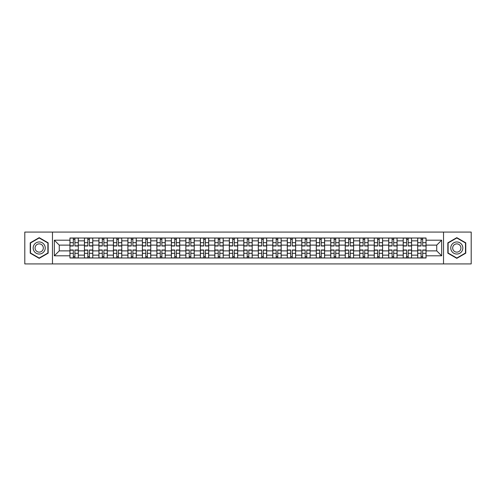 <?xml version="1.0" encoding="UTF-8"?>
<svg xmlns="http://www.w3.org/2000/svg" width="496" height="496" viewBox="0 0 496 496"><rect width="100%" height="100%" fill="white"/><g stroke="black" fill="none" stroke-linecap="round" stroke-linejoin="round"><path stroke-width="0.74" d="M443.523 263.928L471.2 263.928L471.2 232.072L24.8 232.072L24.8 263.928L443.523 263.928L443.523 232.072M84.432 257.982L84.432 240.845L78.3 240.845L78.3 257.982M78.3 240.845L78.3 238.018M84.432 240.845L84.432 238.018M92.789 238.018L92.789 257.982M98.921 257.982L98.921 238.018M107.279 238.018L107.279 257.982M113.41 257.982L113.41 238.018M121.768 238.018L121.768 257.982M127.9 257.982L127.9 238.018M136.264 238.018L136.264 257.982M142.389 257.982L142.389 238.018M150.753 238.018L150.753 257.982M156.879 257.982L156.879 238.018M165.242 238.018L165.242 257.982M171.368 257.982L171.368 238.018M179.732 238.018L179.732 257.982M185.864 257.982L185.864 238.018M194.221 238.018L194.221 257.982M200.353 257.982L200.353 238.018M208.711 238.018L208.711 257.982M214.842 257.982L214.842 238.018M223.2 238.018L223.2 257.982M229.332 257.982L229.332 238.018M237.689 238.018L237.689 257.982M243.821 257.982L243.821 238.018M252.179 238.018L252.179 257.982M258.311 257.982L258.311 238.018M266.668 238.018L266.668 257.982M272.8 257.982L272.8 238.018M281.158 238.018L281.158 257.982M287.289 257.982L287.289 238.018M295.647 238.018L295.647 257.982M301.779 257.982L301.779 238.018M310.136 238.018L310.136 257.982M316.268 257.982L316.268 238.018M324.632 238.018L324.632 257.982M330.758 257.982L330.758 238.018M339.121 238.018L339.121 257.982M345.247 257.982L345.247 238.018M353.611 238.018L353.611 257.982M359.736 257.982L359.736 238.018M368.1 238.018L368.1 257.982M374.232 257.982L374.232 238.018M382.59 238.018L382.59 257.982M388.721 257.982L388.721 238.018M397.079 238.018L397.079 257.982M403.211 257.982L403.211 238.018M411.568 238.018L411.568 257.982M417.7 257.982L417.7 238.018M417.7 250.877L411.568 250.877M403.211 250.877L397.079 250.877M388.721 250.877L382.59 250.877M374.232 250.877L368.1 250.877M359.736 250.877L353.611 250.877M345.247 250.877L339.121 250.877M330.758 250.877L324.632 250.877M316.268 250.877L310.136 250.877M301.779 250.877L295.647 250.877M287.289 250.877L281.158 250.877M272.8 250.877L266.668 250.877M258.311 250.877L252.179 250.877M243.821 250.877L237.689 250.877M229.332 250.877L223.2 250.877M214.842 250.877L208.711 250.877M200.353 250.877L194.221 250.877M185.864 250.877L179.732 250.877M171.368 250.877L165.242 250.877M156.879 250.877L150.753 250.877M142.389 250.877L136.264 250.877M127.9 250.877L121.768 250.877M113.41 250.877L107.279 250.877M98.921 250.877L92.789 250.877M84.432 250.877L78.3 250.877M417.7 245.123L411.568 245.123M403.211 245.123L397.079 245.123M388.721 245.123L382.59 245.123M374.232 245.123L368.1 245.123M359.736 245.123L353.611 245.123M345.247 245.123L339.121 245.123M330.758 245.123L324.632 245.123M316.268 245.123L310.136 245.123M301.779 245.123L295.647 245.123M287.289 245.123L281.158 245.123M272.8 245.123L266.668 245.123M258.311 245.123L252.179 245.123M243.821 245.123L237.689 245.123M229.332 245.123L223.2 245.123M214.842 245.123L208.711 245.123M200.353 245.123L194.221 245.123M185.864 245.123L179.732 245.123M171.368 245.123L165.242 245.123M156.879 245.123L150.753 245.123M142.389 245.123L136.264 245.123M127.9 245.123L121.768 245.123M113.41 245.123L107.279 245.123M98.921 245.123L92.789 245.123M84.432 245.123L78.3 245.123M59.26 250.877L69.942 250.877L69.942 245.123L59.26 245.123L59.26 250.877L54.337 255.8L54.337 240.2L69.942 240.2L69.942 245.123M426.058 245.123L426.058 250.877L436.74 250.877L436.74 245.123L426.058 245.123L426.058 238.018L69.942 238.018L69.942 240.2M426.058 240.2L441.663 240.2L441.663 255.8L426.058 255.8L426.058 250.877M69.942 250.877L69.942 257.982L426.058 257.982L426.058 255.8M69.942 255.8L54.337 255.8M52.477 263.928L52.477 232.072M48.162 242.823L39.196 237.652L30.231 242.823L30.231 253.177L39.196 258.348L48.162 253.177L48.162 242.823M465.769 242.823L456.804 237.652L447.838 242.823L447.838 253.177L456.804 258.348L465.769 253.177L465.769 242.823M74.908 256.593L73.334 256.593M73.334 239.407L74.908 239.407M89.398 256.593L87.823 256.593M87.823 239.407L89.398 239.407M103.893 256.593L102.312 256.593M102.312 239.407L103.893 239.407M118.383 256.593L116.802 256.593M116.802 239.407L118.383 239.407M132.872 256.593L131.291 256.593M131.291 239.407L132.872 239.407M147.362 256.593L145.781 256.593M145.781 239.407L147.362 239.407M161.851 256.593L160.27 256.593M160.27 239.407L161.851 239.407M176.34 256.593L174.759 256.593M174.759 239.407L176.34 239.407M190.83 256.593L189.249 256.593M189.249 239.407L190.83 239.407M205.319 256.593L203.738 256.593M203.738 239.407L205.319 239.407M219.809 256.593L218.234 256.593M218.234 239.407L219.809 239.407M234.298 256.593L232.723 256.593M232.723 239.407L234.298 239.407M248.787 256.593L247.213 256.593M247.213 239.407L248.787 239.407M263.277 256.593L261.702 256.593M261.702 239.407L263.277 239.407M277.766 256.593L276.191 256.593M276.191 239.407L277.766 239.407M292.262 256.593L290.681 256.593M290.681 239.407L292.262 239.407M306.751 256.593L305.17 256.593M305.17 239.407L306.751 239.407M321.241 256.593L319.66 256.593M319.66 239.407L321.241 239.407M335.73 256.593L334.149 256.593M334.149 239.407L335.73 239.407M350.219 256.593L348.638 256.593M348.638 239.407L350.219 239.407M364.709 256.593L363.128 256.593M363.128 239.407L364.709 239.407M379.198 256.593L377.617 256.593M377.617 239.407L379.198 239.407M393.688 256.593L392.107 256.593M392.107 239.407L393.688 239.407M408.177 256.593L406.602 256.593M406.602 239.407L408.177 239.407M422.666 256.593L421.092 256.593M421.092 239.407L422.666 239.407M54.337 240.2L59.26 245.123M436.74 250.877L441.663 255.8M436.74 245.123L441.663 240.2M74.908 246.004L74.908 238.105L78.256 238.105L78.256 246.004L74.908 246.004M73.334 239.314L74.908 239.314M76.26 238.105L69.986 238.105L69.986 246.004L73.334 246.004L73.334 238.105L71.982 238.105M73.334 249.996L73.334 257.895L69.986 257.895L69.986 249.996L73.334 249.996M74.908 256.686L73.334 256.686M71.982 257.895L78.256 257.895L78.256 249.996L74.908 249.996L74.908 257.895L76.26 257.895M89.398 246.004L89.398 238.105L92.746 238.105L92.746 246.004L89.398 246.004M87.823 239.314L89.398 239.314M90.749 238.105L84.475 238.105L84.475 246.004L87.823 246.004L87.823 238.105L86.478 238.105M103.893 246.004L103.893 238.105L107.235 238.105L107.235 246.004L103.893 246.004M102.312 239.314L103.893 239.314M105.239 238.105L98.971 238.105L98.971 246.004L102.312 246.004L102.312 238.105L100.967 238.105M118.383 246.004L118.383 238.105L121.725 238.105L121.725 246.004L118.383 246.004M116.802 239.314L118.383 239.314M119.728 238.105L113.46 238.105L113.46 246.004L116.802 246.004L116.802 238.105L115.456 238.105M33.97 251.019A6.039 6.039 0 0 0 42.216 253.227A6.039 6.039 0 0 0 44.423 244.981A6.039 6.039 0 0 0 36.177 242.773A6.039 6.039 0 0 0 33.97 251.019M35.619 250.065A4.135 4.135 0 0 0 41.261 251.577A4.135 4.135 0 0 0 42.774 245.935A4.135 4.135 0 0 0 37.132 244.423A4.135 4.135 0 0 0 35.619 250.065M39.196 237.975L47.883 242.984L47.883 253.016L39.196 258.025L30.51 253.016L30.51 242.984L39.196 237.975M451.577 251.019A6.039 6.039 0 0 0 459.823 253.227A6.039 6.039 0 0 0 462.03 244.981A6.039 6.039 0 0 0 453.784 242.773A6.039 6.039 0 0 0 451.577 251.019M453.226 250.065A4.135 4.135 0 0 0 458.868 251.577A4.135 4.135 0 0 0 460.381 245.935A4.135 4.135 0 0 0 454.739 244.423A4.135 4.135 0 0 0 453.226 250.065M456.804 237.975L465.49 242.984L465.49 253.016L456.804 258.025L448.117 253.016L448.117 242.984L456.804 237.975M87.823 249.996L87.823 257.895L84.475 257.895L84.475 249.996L87.823 249.996M89.398 256.686L87.823 256.686M86.478 257.895L92.746 257.895L92.746 249.996L89.398 249.996L89.398 257.895L90.749 257.895M102.312 249.996L102.312 257.895L98.971 257.895L98.971 249.996L102.312 249.996M103.893 256.686L102.312 256.686M100.967 257.895L107.235 257.895L107.235 249.996L103.893 249.996L103.893 257.895L105.239 257.895M116.802 249.996L116.802 257.895L113.46 257.895L113.46 249.996L116.802 249.996M118.383 256.686L116.802 256.686M115.456 257.895L121.725 257.895L121.725 249.996L118.383 249.996L118.383 257.895L119.728 257.895M132.872 246.004L132.872 238.105L136.214 238.105L136.214 246.004L132.872 246.004M131.291 239.314L132.872 239.314M134.218 238.105L127.949 238.105L127.949 246.004L131.291 246.004L131.291 238.105L129.946 238.105M147.362 246.004L147.362 238.105L150.703 238.105L150.703 246.004L147.362 246.004M145.781 239.314L147.362 239.314M148.707 238.105L142.439 238.105L142.439 246.004L145.781 246.004L145.781 238.105L144.435 238.105M131.291 249.996L131.291 257.895L127.949 257.895L127.949 249.996L131.291 249.996M132.872 256.686L131.291 256.686M129.946 257.895L136.214 257.895L136.214 249.996L132.872 249.996L132.872 257.895L134.218 257.895M145.781 249.996L145.781 257.895L142.439 257.895L142.439 249.996L145.781 249.996M147.362 256.686L145.781 256.686M144.435 257.895L150.703 257.895L150.703 249.996L147.362 249.996L147.362 257.895L148.707 257.895M161.851 246.004L161.851 238.105L165.193 238.105L165.193 246.004L161.851 246.004M160.27 239.314L161.851 239.314M163.196 238.105L156.928 238.105L156.928 246.004L160.27 246.004L160.27 238.105L158.925 238.105M176.34 246.004L176.34 238.105L179.682 238.105L179.682 246.004L176.34 246.004M174.759 239.314L176.34 239.314M177.686 238.105L171.418 238.105L171.418 246.004L174.759 246.004L174.759 238.105L173.414 238.105M190.83 246.004L190.83 238.105L194.172 238.105L194.172 246.004L190.83 246.004M189.249 239.314L190.83 239.314M192.175 238.105L185.907 238.105L185.907 246.004L189.249 246.004L189.249 238.105L187.903 238.105M205.319 246.004L205.319 238.105L208.661 238.105L208.661 246.004L205.319 246.004M203.738 239.314L205.319 239.314M206.665 238.105L200.396 238.105L200.396 246.004L203.738 246.004L203.738 238.105L202.393 238.105M219.809 246.004L219.809 238.105L223.157 238.105L223.157 246.004L219.809 246.004M218.234 239.314L219.809 239.314M221.154 238.105L214.886 238.105L214.886 246.004L218.234 246.004L218.234 238.105L216.882 238.105M234.298 246.004L234.298 238.105L237.646 238.105L237.646 246.004L234.298 246.004M232.723 239.314L234.298 239.314M235.643 238.105L229.375 238.105L229.375 246.004L232.723 246.004L232.723 238.105L231.372 238.105M248.787 246.004L248.787 238.105L252.135 238.105L252.135 246.004L248.787 246.004M247.213 239.314L248.787 239.314M250.139 238.105L243.865 238.105L243.865 246.004L247.213 246.004L247.213 238.105L245.861 238.105M263.277 246.004L263.277 238.105L266.625 238.105L266.625 246.004L263.277 246.004M261.702 239.314L263.277 239.314M264.628 238.105L258.354 238.105L258.354 246.004L261.702 246.004L261.702 238.105L260.357 238.105M160.27 249.996L160.27 257.895L156.928 257.895L156.928 249.996L160.27 249.996M161.851 256.686L160.27 256.686M158.925 257.895L165.193 257.895L165.193 249.996L161.851 249.996L161.851 257.895L163.196 257.895M174.759 249.996L174.759 257.895L171.418 257.895L171.418 249.996L174.759 249.996M176.34 256.686L174.759 256.686M173.414 257.895L179.682 257.895L179.682 249.996L176.34 249.996L176.34 257.895L177.686 257.895M189.249 249.996L189.249 257.895L185.907 257.895L185.907 249.996L189.249 249.996M190.83 256.686L189.249 256.686M187.903 257.895L194.172 257.895L194.172 249.996L190.83 249.996L190.83 257.895L192.175 257.895M203.738 249.996L203.738 257.895L200.396 257.895L200.396 249.996L203.738 249.996M205.319 256.686L203.738 256.686M202.393 257.895L208.661 257.895L208.661 249.996L205.319 249.996L205.319 257.895L206.665 257.895M218.234 249.996L218.234 257.895L214.886 257.895L214.886 249.996L218.234 249.996M219.809 256.686L218.234 256.686M216.882 257.895L223.157 257.895L223.157 249.996L219.809 249.996L219.809 257.895L221.154 257.895M232.723 249.996L232.723 257.895L229.375 257.895L229.375 249.996L232.723 249.996M234.298 256.686L232.723 256.686M231.372 257.895L237.646 257.895L237.646 249.996L234.298 249.996L234.298 257.895L235.643 257.895M247.213 249.996L247.213 257.895L243.865 257.895L243.865 249.996L247.213 249.996M248.787 256.686L247.213 256.686M245.861 257.895L252.135 257.895L252.135 249.996L248.787 249.996L248.787 257.895L250.139 257.895M261.702 249.996L261.702 257.895L258.354 257.895L258.354 249.996L261.702 249.996M263.277 256.686L261.702 256.686M260.357 257.895L266.625 257.895L266.625 249.996L263.277 249.996L263.277 257.895L264.628 257.895M277.766 246.004L277.766 238.105L281.114 238.105L281.114 246.004L277.766 246.004M276.191 239.314L277.766 239.314M279.118 238.105L272.843 238.105L272.843 246.004L276.191 246.004L276.191 238.105L274.846 238.105M292.262 246.004L292.262 238.105L295.604 238.105L295.604 246.004L292.262 246.004M290.681 239.314L292.262 239.314M293.607 238.105L287.339 238.105L287.339 246.004L290.681 246.004L290.681 238.105L289.335 238.105M306.751 246.004L306.751 238.105L310.093 238.105L310.093 246.004L306.751 246.004M305.17 239.314L306.751 239.314M308.097 238.105L301.828 238.105L301.828 246.004L305.17 246.004L305.17 238.105L303.825 238.105M321.241 246.004L321.241 238.105L324.582 238.105L324.582 246.004L321.241 246.004M319.66 239.314L321.241 239.314M322.586 238.105L316.318 238.105L316.318 246.004L319.66 246.004L319.66 238.105L318.314 238.105M335.73 246.004L335.73 238.105L339.072 238.105L339.072 246.004L335.73 246.004M334.149 239.314L335.73 239.314M337.075 238.105L330.807 238.105L330.807 246.004L334.149 246.004L334.149 238.105L332.804 238.105M350.219 246.004L350.219 238.105L353.561 238.105L353.561 246.004L350.219 246.004M348.638 239.314L350.219 239.314M351.565 238.105L345.297 238.105L345.297 246.004L348.638 246.004L348.638 238.105L347.293 238.105M276.191 249.996L276.191 257.895L272.843 257.895L272.843 249.996L276.191 249.996M277.766 256.686L276.191 256.686M274.846 257.895L281.114 257.895L281.114 249.996L277.766 249.996L277.766 257.895L279.118 257.895M290.681 249.996L290.681 257.895L287.339 257.895L287.339 249.996L290.681 249.996M292.262 256.686L290.681 256.686M289.335 257.895L295.604 257.895L295.604 249.996L292.262 249.996L292.262 257.895L293.607 257.895M305.17 249.996L305.17 257.895L301.828 257.895L301.828 249.996L305.17 249.996M306.751 256.686L305.17 256.686M303.825 257.895L310.093 257.895L310.093 249.996L306.751 249.996L306.751 257.895L308.097 257.895M319.66 249.996L319.66 257.895L316.318 257.895L316.318 249.996L319.66 249.996M321.241 256.686L319.66 256.686M318.314 257.895L324.582 257.895L324.582 249.996L321.241 249.996L321.241 257.895L322.586 257.895M334.149 249.996L334.149 257.895L330.807 257.895L330.807 249.996L334.149 249.996M335.73 256.686L334.149 256.686M332.804 257.895L339.072 257.895L339.072 249.996L335.73 249.996L335.73 257.895L337.075 257.895M348.638 249.996L348.638 257.895L345.297 257.895L345.297 249.996L348.638 249.996M350.219 256.686L348.638 256.686M347.293 257.895L353.561 257.895L353.561 249.996L350.219 249.996L350.219 257.895L351.565 257.895M364.709 246.004L364.709 238.105L368.051 238.105L368.051 246.004L364.709 246.004M363.128 239.314L364.709 239.314M366.054 238.105L359.786 238.105L359.786 246.004L363.128 246.004L363.128 238.105L361.782 238.105M363.128 249.996L363.128 257.895L359.786 257.895L359.786 249.996L363.128 249.996M364.709 256.686L363.128 256.686M361.782 257.895L368.051 257.895L368.051 249.996L364.709 249.996L364.709 257.895L366.054 257.895M379.198 246.004L379.198 238.105L382.54 238.105L382.54 246.004L379.198 246.004M377.617 239.314L379.198 239.314M380.544 238.105L374.275 238.105L374.275 246.004L377.617 246.004L377.617 238.105L376.272 238.105M377.617 249.996L377.617 257.895L374.275 257.895L374.275 249.996L377.617 249.996M379.198 256.686L377.617 256.686M376.272 257.895L382.54 257.895L382.54 249.996L379.198 249.996L379.198 257.895L380.544 257.895M393.688 246.004L393.688 238.105L397.029 238.105L397.029 246.004L393.688 246.004M392.107 239.314L393.688 239.314M395.033 238.105L388.765 238.105L388.765 246.004L392.107 246.004L392.107 238.105L390.761 238.105M392.107 249.996L392.107 257.895L388.765 257.895L388.765 249.996L392.107 249.996M393.688 256.686L392.107 256.686M390.761 257.895L397.029 257.895L397.029 249.996L393.688 249.996L393.688 257.895L395.033 257.895M408.177 246.004L408.177 238.105L411.525 238.105L411.525 246.004L408.177 246.004M406.602 239.314L408.177 239.314M409.522 238.105L403.254 238.105L403.254 246.004L406.602 246.004L406.602 238.105L405.251 238.105M406.602 249.996L406.602 257.895L403.254 257.895L403.254 249.996L406.602 249.996M408.177 256.686L406.602 256.686M405.251 257.895L411.525 257.895L411.525 249.996L408.177 249.996L408.177 257.895L409.522 257.895M422.666 246.004L422.666 238.105L426.014 238.105L426.014 246.004L422.666 246.004M421.092 239.314L422.666 239.314M424.018 238.105L417.744 238.105L417.744 246.004L421.092 246.004L421.092 238.105L419.74 238.105M421.092 249.996L421.092 257.895L417.744 257.895L417.744 249.996L421.092 249.996M422.666 256.686L421.092 256.686M419.74 257.895L426.014 257.895L426.014 249.996L422.666 249.996L422.666 257.895L424.018 257.895M403.211 240.845L397.079 240.845M388.721 240.845L382.59 240.845M374.232 240.845L368.1 240.845M359.736 240.845L353.611 240.845M345.247 240.845L339.121 240.845M330.758 240.845L324.632 240.845M316.268 240.845L310.136 240.845M301.779 240.845L295.647 240.845M287.289 240.845L281.158 240.845M272.8 240.845L266.668 240.845M258.311 240.845L252.179 240.845M243.821 240.845L237.689 240.845M229.332 240.845L223.2 240.845M214.842 240.845L208.711 240.845M200.353 240.845L194.221 240.845M185.864 240.845L179.732 240.845M171.368 240.845L165.242 240.845M156.879 240.845L150.753 240.845M142.389 240.845L136.264 240.845M127.9 240.845L121.768 240.845M113.41 240.845L107.279 240.845M98.921 240.845L92.789 240.845M417.7 240.845L411.568 240.845M403.211 255.155L397.079 255.155M388.721 255.155L382.59 255.155M374.232 255.155L368.1 255.155M359.736 255.155L353.611 255.155M345.247 255.155L339.121 255.155M330.758 255.155L324.632 255.155M316.268 255.155L310.136 255.155M301.779 255.155L295.647 255.155M287.289 255.155L281.158 255.155M272.8 255.155L266.668 255.155M258.311 255.155L252.179 255.155M243.821 255.155L237.689 255.155M229.332 255.155L223.2 255.155M214.842 255.155L208.711 255.155M200.353 255.155L194.221 255.155M185.864 255.155L179.732 255.155M171.368 255.155L165.242 255.155M156.879 255.155L150.753 255.155M142.389 255.155L136.264 255.155M127.9 255.155L121.768 255.155M113.41 255.155L107.279 255.155M98.921 255.155L92.789 255.155M84.432 255.155L78.3 255.155M417.7 255.155L411.568 255.155M74.908 245.805L78.256 245.805M74.908 242.668L78.256 242.668M69.986 245.805L73.334 245.805M69.986 242.668L73.334 242.668M73.334 250.195L69.986 250.195M73.334 253.332L69.986 253.332M78.256 250.195L74.908 250.195M78.256 253.332L74.908 253.332M89.398 245.805L92.746 245.805M89.398 242.668L92.746 242.668M84.475 245.805L87.823 245.805M84.475 242.668L87.823 242.668M103.893 245.805L107.235 245.805M103.893 242.668L107.235 242.668M98.971 245.805L102.312 245.805M98.971 242.668L102.312 242.668M118.383 245.805L121.725 245.805M118.383 242.668L121.725 242.668M113.46 245.805L116.802 245.805M113.46 242.668L116.802 242.668M87.823 250.195L84.475 250.195M87.823 253.332L84.475 253.332M92.746 250.195L89.398 250.195M92.746 253.332L89.398 253.332M102.312 250.195L98.971 250.195M102.312 253.332L98.971 253.332M107.235 250.195L103.893 250.195M107.235 253.332L103.893 253.332M116.802 250.195L113.46 250.195M116.802 253.332L113.46 253.332M121.725 250.195L118.383 250.195M121.725 253.332L118.383 253.332M132.872 245.805L136.214 245.805M132.872 242.668L136.214 242.668M127.949 245.805L131.291 245.805M127.949 242.668L131.291 242.668M147.362 245.805L150.703 245.805M147.362 242.668L150.703 242.668M142.439 245.805L145.781 245.805M142.439 242.668L145.781 242.668M131.291 250.195L127.949 250.195M131.291 253.332L127.949 253.332M136.214 250.195L132.872 250.195M136.214 253.332L132.872 253.332M145.781 250.195L142.439 250.195M145.781 253.332L142.439 253.332M150.703 250.195L147.362 250.195M150.703 253.332L147.362 253.332M161.851 245.805L165.193 245.805M161.851 242.668L165.193 242.668M156.928 245.805L160.27 245.805M156.928 242.668L160.27 242.668M176.34 245.805L179.682 245.805M176.34 242.668L179.682 242.668M171.418 245.805L174.759 245.805M171.418 242.668L174.759 242.668M190.83 245.805L194.172 245.805M190.83 242.668L194.172 242.668M185.907 245.805L189.249 245.805M185.907 242.668L189.249 242.668M205.319 245.805L208.661 245.805M205.319 242.668L208.661 242.668M200.396 245.805L203.738 245.805M200.396 242.668L203.738 242.668M219.809 245.805L223.157 245.805M219.809 242.668L223.157 242.668M214.886 245.805L218.234 245.805M214.886 242.668L218.234 242.668M234.298 245.805L237.646 245.805M234.298 242.668L237.646 242.668M229.375 245.805L232.723 245.805M229.375 242.668L232.723 242.668M248.787 245.805L252.135 245.805M248.787 242.668L252.135 242.668M243.865 245.805L247.213 245.805M243.865 242.668L247.213 242.668M263.277 245.805L266.625 245.805M263.277 242.668L266.625 242.668M258.354 245.805L261.702 245.805M258.354 242.668L261.702 242.668M160.27 250.195L156.928 250.195M160.27 253.332L156.928 253.332M165.193 250.195L161.851 250.195M165.193 253.332L161.851 253.332M174.759 250.195L171.418 250.195M174.759 253.332L171.418 253.332M179.682 250.195L176.34 250.195M179.682 253.332L176.34 253.332M189.249 250.195L185.907 250.195M189.249 253.332L185.907 253.332M194.172 250.195L190.83 250.195M194.172 253.332L190.83 253.332M203.738 250.195L200.396 250.195M203.738 253.332L200.396 253.332M208.661 250.195L205.319 250.195M208.661 253.332L205.319 253.332M218.234 250.195L214.886 250.195M218.234 253.332L214.886 253.332M223.157 250.195L219.809 250.195M223.157 253.332L219.809 253.332M232.723 250.195L229.375 250.195M232.723 253.332L229.375 253.332M237.646 250.195L234.298 250.195M237.646 253.332L234.298 253.332M247.213 250.195L243.865 250.195M247.213 253.332L243.865 253.332M252.135 250.195L248.787 250.195M252.135 253.332L248.787 253.332M261.702 250.195L258.354 250.195M261.702 253.332L258.354 253.332M266.625 250.195L263.277 250.195M266.625 253.332L263.277 253.332M277.766 245.805L281.114 245.805M277.766 242.668L281.114 242.668M272.843 245.805L276.191 245.805M272.843 242.668L276.191 242.668M292.262 245.805L295.604 245.805M292.262 242.668L295.604 242.668M287.339 245.805L290.681 245.805M287.339 242.668L290.681 242.668M306.751 245.805L310.093 245.805M306.751 242.668L310.093 242.668M301.828 245.805L305.17 245.805M301.828 242.668L305.17 242.668M321.241 245.805L324.582 245.805M321.241 242.668L324.582 242.668M316.318 245.805L319.66 245.805M316.318 242.668L319.66 242.668M335.73 245.805L339.072 245.805M335.73 242.668L339.072 242.668M330.807 245.805L334.149 245.805M330.807 242.668L334.149 242.668M350.219 245.805L353.561 245.805M350.219 242.668L353.561 242.668M345.297 245.805L348.638 245.805M345.297 242.668L348.638 242.668M276.191 250.195L272.843 250.195M276.191 253.332L272.843 253.332M281.114 250.195L277.766 250.195M281.114 253.332L277.766 253.332M290.681 250.195L287.339 250.195M290.681 253.332L287.339 253.332M295.604 250.195L292.262 250.195M295.604 253.332L292.262 253.332M305.17 250.195L301.828 250.195M305.17 253.332L301.828 253.332M310.093 250.195L306.751 250.195M310.093 253.332L306.751 253.332M319.66 250.195L316.318 250.195M319.66 253.332L316.318 253.332M324.582 250.195L321.241 250.195M324.582 253.332L321.241 253.332M334.149 250.195L330.807 250.195M334.149 253.332L330.807 253.332M339.072 250.195L335.73 250.195M339.072 253.332L335.73 253.332M348.638 250.195L345.297 250.195M348.638 253.332L345.297 253.332M353.561 250.195L350.219 250.195M353.561 253.332L350.219 253.332M364.709 245.805L368.051 245.805M364.709 242.668L368.051 242.668M359.786 245.805L363.128 245.805M359.786 242.668L363.128 242.668M363.128 250.195L359.786 250.195M363.128 253.332L359.786 253.332M368.051 250.195L364.709 250.195M368.051 253.332L364.709 253.332M379.198 245.805L382.54 245.805M379.198 242.668L382.54 242.668M374.275 245.805L377.617 245.805M374.275 242.668L377.617 242.668M377.617 250.195L374.275 250.195M377.617 253.332L374.275 253.332M382.54 250.195L379.198 250.195M382.54 253.332L379.198 253.332M393.688 245.805L397.029 245.805M393.688 242.668L397.029 242.668M388.765 245.805L392.107 245.805M388.765 242.668L392.107 242.668M392.107 250.195L388.765 250.195M392.107 253.332L388.765 253.332M397.029 250.195L393.688 250.195M397.029 253.332L393.688 253.332M408.177 245.805L411.525 245.805M408.177 242.668L411.525 242.668M403.254 245.805L406.602 245.805M403.254 242.668L406.602 242.668M406.602 250.195L403.254 250.195M406.602 253.332L403.254 253.332M411.525 250.195L408.177 250.195M411.525 253.332L408.177 253.332M422.666 245.805L426.014 245.805M422.666 242.668L426.014 242.668M417.744 245.805L421.092 245.805M417.744 242.668L421.092 242.668M421.092 250.195L417.744 250.195M421.092 253.332L417.744 253.332M426.014 250.195L422.666 250.195M426.014 253.332L422.666 253.332"/></g></svg>
